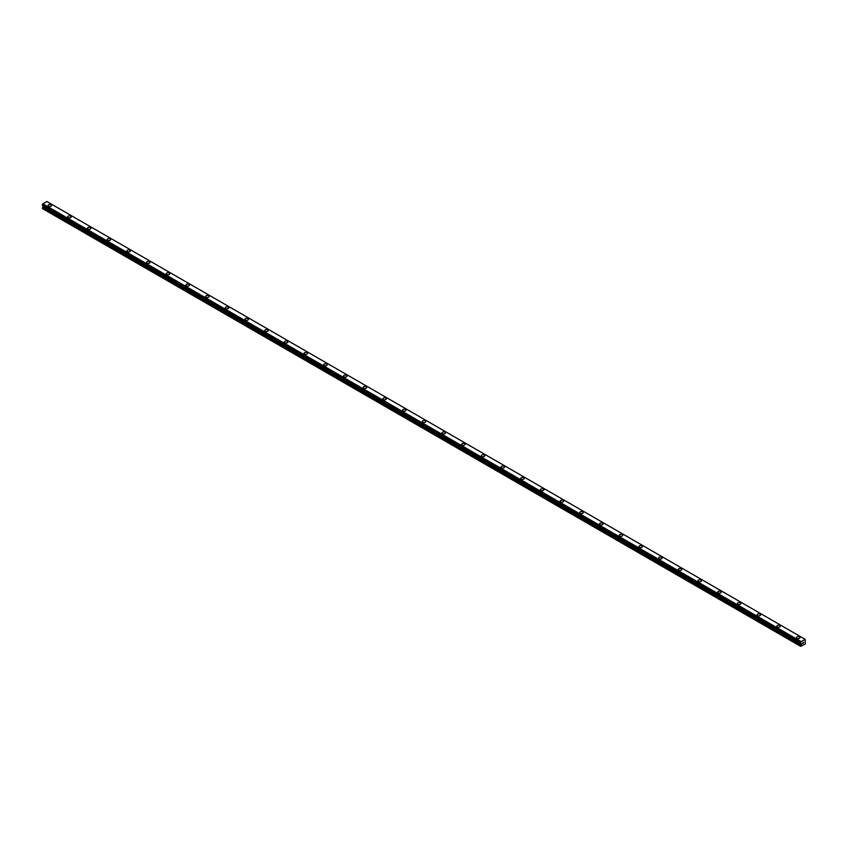 <?xml version="1.0" encoding="UTF-8"?>
<svg xmlns="http://www.w3.org/2000/svg" width="848" height="848" viewBox="0 0 848 848"><rect width="100%" height="100%" fill="white"/><g stroke="black" fill="none" stroke-linecap="round" stroke-linejoin="round"><path stroke-width="1.27" d="M48.05 205.513A1.738 1.007 180 0 1 49.12 204.58A1.738 1.007 180 0 1 51.018 204.803A1.738 1.007 180 0 1 51.527 205.513A1.738 1.007 180 0 1 50.456 206.446A1.738 1.007 180 0 1 48.559 206.223A1.738 1.007 180 0 1 48.05 205.513A1.738 1.007 180 0 1 49.12 204.591A1.738 1.007 180 0 1 51.018 204.803A1.738 1.007 180 0 1 51.527 205.513M67.745 216.887A1.738 1.007 180 0 1 68.815 215.954A1.738 1.007 180 0 1 70.713 216.176A1.738 1.007 180 0 1 71.221 216.887A1.738 1.007 180 0 1 70.151 217.809A1.738 1.007 180 0 1 68.253 217.597A1.738 1.007 180 0 1 67.745 216.887A1.738 1.007 180 0 1 68.815 215.964A1.738 1.007 180 0 1 70.713 216.176A1.738 1.007 180 0 1 71.221 216.887M87.439 228.26A1.738 1.007 180 0 1 88.51 227.328A1.738 1.007 180 0 1 90.407 227.55A1.738 1.007 180 0 1 90.916 228.26A1.738 1.007 180 0 1 89.846 229.183A1.738 1.007 180 0 1 87.948 228.971A1.738 1.007 180 0 1 87.439 228.26A1.738 1.007 180 0 1 88.51 227.328A1.738 1.007 180 0 1 90.407 227.55A1.738 1.007 180 0 1 90.916 228.26M107.134 239.624A1.738 1.007 180 0 1 108.205 238.701A1.738 1.007 180 0 1 110.102 238.913A1.738 1.007 180 0 1 110.611 239.634A1.738 1.007 180 0 1 109.54 240.556A1.738 1.007 180 0 1 107.643 240.334A1.738 1.007 180 0 1 107.134 239.624A1.738 1.007 180 0 1 108.205 238.701A1.738 1.007 180 0 1 110.102 238.924A1.738 1.007 180 0 1 110.611 239.624M126.829 250.997A1.738 1.007 180 0 1 127.9 250.065A1.738 1.007 180 0 1 129.797 250.287A1.738 1.007 180 0 1 130.306 250.997A1.738 1.007 180 0 1 129.235 251.93A1.738 1.007 180 0 1 127.338 251.708A1.738 1.007 180 0 1 126.829 250.997A1.738 1.007 180 0 1 127.9 250.075A1.738 1.007 180 0 1 129.797 250.287A1.738 1.007 180 0 1 130.306 250.997M146.524 262.371A1.738 1.007 180 0 1 147.594 261.438A1.738 1.007 180 0 1 149.492 261.661A1.738 1.007 180 0 1 150.001 262.371A1.738 1.007 180 0 1 148.93 263.293A1.738 1.007 180 0 1 147.033 263.081A1.738 1.007 180 0 1 146.524 262.371A1.738 1.007 180 0 1 147.594 261.449A1.738 1.007 180 0 1 149.492 261.661A1.738 1.007 180 0 1 150.001 262.371M169.187 273.035A1.738 1.007 180 0 1 169.695 273.745A1.738 1.007 180 0 1 168.625 274.667A1.738 1.007 180 0 1 166.727 274.455A1.738 1.007 180 0 1 166.219 273.745A1.738 1.007 180 0 1 167.289 272.812A1.738 1.007 180 0 1 169.187 273.035M166.219 273.745A1.738 1.007 180 0 1 167.289 272.812A1.738 1.007 180 0 1 169.187 273.024A1.738 1.007 180 0 1 169.695 273.745M185.913 285.119A1.738 1.007 180 0 1 186.984 284.186A1.738 1.007 180 0 1 188.881 284.409A1.738 1.007 180 0 1 189.39 285.119M188.881 284.398A1.738 1.007 180 0 1 189.39 285.108A1.738 1.007 180 0 1 188.32 286.041A1.738 1.007 180 0 1 186.422 285.818A1.738 1.007 180 0 1 185.913 285.108A1.738 1.007 180 0 1 186.984 284.186A1.738 1.007 180 0 1 188.881 284.398M205.608 296.482A1.738 1.007 180 0 1 206.679 295.549A1.738 1.007 180 0 1 208.576 295.772A1.738 1.007 180 0 1 209.096 296.482A1.738 1.007 180 0 1 208.014 297.415A1.738 1.007 180 0 1 206.117 297.192A1.738 1.007 180 0 1 205.608 296.482A1.738 1.007 180 0 1 206.679 295.56A1.738 1.007 180 0 1 208.576 295.772A1.738 1.007 180 0 1 209.096 296.482M225.303 307.856A1.738 1.007 180 0 1 226.384 306.923A1.738 1.007 180 0 1 228.271 307.146A1.738 1.007 180 0 1 228.79 307.856A1.738 1.007 180 0 1 227.709 308.778A1.738 1.007 180 0 1 225.812 308.566A1.738 1.007 180 0 1 225.303 307.856A1.738 1.007 180 0 1 226.384 306.934A1.738 1.007 180 0 1 228.271 307.146A1.738 1.007 180 0 1 228.79 307.856M244.998 319.23A1.738 1.007 180 0 1 246.079 318.297A1.738 1.007 180 0 1 247.976 318.509A1.738 1.007 180 0 1 248.485 319.23A1.738 1.007 180 0 1 247.404 320.152A1.738 1.007 180 0 1 245.507 319.94A1.738 1.007 180 0 1 244.998 319.23A1.738 1.007 180 0 1 246.079 318.297A1.738 1.007 180 0 1 247.976 318.519A1.738 1.007 180 0 1 248.485 319.23M264.693 330.593A1.738 1.007 180 0 1 265.774 329.671A1.738 1.007 180 0 1 267.671 329.883A1.738 1.007 180 0 1 268.18 330.603A1.738 1.007 180 0 1 267.099 331.526A1.738 1.007 180 0 1 265.201 331.303A1.738 1.007 180 0 1 264.693 330.593A1.738 1.007 180 0 1 265.774 329.671A1.738 1.007 180 0 1 267.671 329.893A1.738 1.007 180 0 1 268.18 330.593M284.387 341.967A1.738 1.007 180 0 1 285.469 341.034A1.738 1.007 180 0 1 287.366 341.256A1.738 1.007 180 0 1 287.875 341.967A1.738 1.007 180 0 1 286.794 342.899A1.738 1.007 180 0 1 284.896 342.677A1.738 1.007 180 0 1 284.387 341.967A1.738 1.007 180 0 1 285.469 341.044A1.738 1.007 180 0 1 287.366 341.256A1.738 1.007 180 0 1 287.875 341.967M304.082 353.34A1.738 1.007 180 0 1 305.163 352.408A1.738 1.007 180 0 1 307.061 352.63A1.738 1.007 180 0 1 307.57 353.34A1.738 1.007 180 0 1 306.488 354.263A1.738 1.007 180 0 1 304.591 354.051A1.738 1.007 180 0 1 304.082 353.34A1.738 1.007 180 0 1 305.163 352.408A1.738 1.007 180 0 1 307.061 352.63A1.738 1.007 180 0 1 307.57 353.34M323.777 364.704A1.738 1.007 180 0 1 324.858 363.781A1.738 1.007 180 0 1 326.756 363.993A1.738 1.007 180 0 1 327.264 364.714A1.738 1.007 180 0 1 326.194 365.636A1.738 1.007 180 0 1 324.296 365.424A1.738 1.007 180 0 1 323.777 364.704A1.738 1.007 180 0 1 324.858 363.781A1.738 1.007 180 0 1 326.756 364.004A1.738 1.007 180 0 1 327.264 364.704M346.45 375.378A1.738 1.007 180 0 1 346.959 376.088A1.738 1.007 180 0 1 345.889 377.01A1.738 1.007 180 0 1 343.991 376.788A1.738 1.007 180 0 1 343.482 376.077A1.738 1.007 180 0 1 344.553 375.155A1.738 1.007 180 0 1 346.45 375.378M343.482 376.077A1.738 1.007 180 0 1 344.553 375.155A1.738 1.007 180 0 1 346.45 375.367A1.738 1.007 180 0 1 346.959 376.077M363.177 387.451A1.738 1.007 180 0 1 364.248 386.518A1.738 1.007 180 0 1 366.145 386.741A1.738 1.007 180 0 1 366.654 387.451A1.738 1.007 180 0 1 365.583 388.384A1.738 1.007 180 0 1 363.686 388.161A1.738 1.007 180 0 1 363.177 387.451A1.738 1.007 180 0 1 364.248 386.529A1.738 1.007 180 0 1 366.145 386.741A1.738 1.007 180 0 1 366.654 387.451M382.872 398.825A1.738 1.007 180 0 1 383.943 397.892A1.738 1.007 180 0 1 385.84 398.115A1.738 1.007 180 0 1 386.349 398.825A1.738 1.007 180 0 1 385.278 399.747A1.738 1.007 180 0 1 383.381 399.535A1.738 1.007 180 0 1 382.872 398.825A1.738 1.007 180 0 1 383.943 397.892A1.738 1.007 180 0 1 385.84 398.115A1.738 1.007 180 0 1 386.349 398.825M402.567 410.199A1.738 1.007 180 0 1 403.637 409.266A1.738 1.007 180 0 1 405.535 409.489A1.738 1.007 180 0 1 406.044 410.199M405.535 409.478A1.738 1.007 180 0 1 406.044 410.188A1.738 1.007 180 0 1 404.973 411.121A1.738 1.007 180 0 1 403.076 410.898A1.738 1.007 180 0 1 402.567 410.188A1.738 1.007 180 0 1 403.637 409.266A1.738 1.007 180 0 1 405.535 409.478M422.262 421.562A1.738 1.007 180 0 1 423.332 420.64A1.738 1.007 180 0 1 425.23 420.852A1.738 1.007 180 0 1 425.738 421.573A1.738 1.007 180 0 1 424.668 422.495A1.738 1.007 180 0 1 422.77 422.272A1.738 1.007 180 0 1 422.262 421.562A1.738 1.007 180 0 1 423.332 420.64A1.738 1.007 180 0 1 425.23 420.862A1.738 1.007 180 0 1 425.738 421.562M441.956 432.936A1.738 1.007 180 0 1 443.027 432.003A1.738 1.007 180 0 1 444.924 432.226A1.738 1.007 180 0 1 445.433 432.936A1.738 1.007 180 0 1 444.363 433.869A1.738 1.007 180 0 1 442.465 433.646A1.738 1.007 180 0 1 441.956 432.936A1.738 1.007 180 0 1 443.027 432.014A1.738 1.007 180 0 1 444.924 432.226A1.738 1.007 180 0 1 445.433 432.936M461.651 444.31A1.738 1.007 180 0 1 462.722 443.377A1.738 1.007 180 0 1 464.619 443.599A1.738 1.007 180 0 1 465.128 444.31A1.738 1.007 180 0 1 464.057 445.232A1.738 1.007 180 0 1 462.16 445.02A1.738 1.007 180 0 1 461.651 444.31A1.738 1.007 180 0 1 462.722 443.377A1.738 1.007 180 0 1 464.619 443.599A1.738 1.007 180 0 1 465.128 444.31M481.346 455.673A1.738 1.007 180 0 1 482.417 454.751A1.738 1.007 180 0 1 484.314 454.963A1.738 1.007 180 0 1 484.823 455.683A1.738 1.007 180 0 1 483.752 456.606A1.738 1.007 180 0 1 481.855 456.383A1.738 1.007 180 0 1 481.346 455.673A1.738 1.007 180 0 1 482.417 454.751A1.738 1.007 180 0 1 484.314 454.973A1.738 1.007 180 0 1 484.823 455.673M501.041 467.047A1.738 1.007 180 0 1 502.111 466.124A1.738 1.007 180 0 1 504.009 466.336A1.738 1.007 180 0 1 504.518 467.057A1.738 1.007 180 0 1 503.447 467.979A1.738 1.007 180 0 1 501.55 467.757A1.738 1.007 180 0 1 501.041 467.047A1.738 1.007 180 0 1 502.111 466.124A1.738 1.007 180 0 1 504.009 466.336A1.738 1.007 180 0 1 504.518 467.047M520.736 478.42A1.738 1.007 180 0 1 521.806 477.488A1.738 1.007 180 0 1 523.704 477.71A1.738 1.007 180 0 1 524.223 478.42A1.738 1.007 180 0 1 523.142 479.353A1.738 1.007 180 0 1 521.244 479.131A1.738 1.007 180 0 1 520.736 478.42A1.738 1.007 180 0 1 521.806 477.498A1.738 1.007 180 0 1 523.704 477.71A1.738 1.007 180 0 1 524.223 478.42M540.43 489.794A1.738 1.007 180 0 1 541.512 488.861A1.738 1.007 180 0 1 543.409 489.084A1.738 1.007 180 0 1 543.918 489.794A1.738 1.007 180 0 1 542.837 490.716A1.738 1.007 180 0 1 540.939 490.504A1.738 1.007 180 0 1 540.43 489.794A1.738 1.007 180 0 1 541.512 488.861A1.738 1.007 180 0 1 543.409 489.084A1.738 1.007 180 0 1 543.918 489.794M563.104 500.458A1.738 1.007 180 0 1 563.613 501.168A1.738 1.007 180 0 1 562.531 502.09A1.738 1.007 180 0 1 560.634 501.868A1.738 1.007 180 0 1 560.125 501.157A1.738 1.007 180 0 1 561.206 500.235A1.738 1.007 180 0 1 563.104 500.458M560.125 501.157A1.738 1.007 180 0 1 561.206 500.235A1.738 1.007 180 0 1 563.104 500.447A1.738 1.007 180 0 1 563.613 501.157M579.82 512.542A1.738 1.007 180 0 1 580.901 511.609A1.738 1.007 180 0 1 582.799 511.821A1.738 1.007 180 0 1 583.307 512.542M582.799 511.821A1.738 1.007 180 0 1 583.307 512.531A1.738 1.007 180 0 1 582.226 513.464A1.738 1.007 180 0 1 580.329 513.241A1.738 1.007 180 0 1 579.82 512.531A1.738 1.007 180 0 1 580.901 511.609A1.738 1.007 180 0 1 582.799 511.821M599.515 523.905A1.738 1.007 180 0 1 600.596 522.972A1.738 1.007 180 0 1 602.493 523.195A1.738 1.007 180 0 1 603.002 523.905A1.738 1.007 180 0 1 601.921 524.827A1.738 1.007 180 0 1 600.024 524.615A1.738 1.007 180 0 1 599.515 523.905A1.738 1.007 180 0 1 600.596 522.983A1.738 1.007 180 0 1 602.493 523.195A1.738 1.007 180 0 1 603.002 523.905M619.21 535.279A1.738 1.007 180 0 1 620.291 534.346A1.738 1.007 180 0 1 622.188 534.569A1.738 1.007 180 0 1 622.697 535.279A1.738 1.007 180 0 1 621.616 536.201A1.738 1.007 180 0 1 619.729 535.989A1.738 1.007 180 0 1 619.21 535.279A1.738 1.007 180 0 1 620.291 534.346A1.738 1.007 180 0 1 622.188 534.569A1.738 1.007 180 0 1 622.697 535.279M638.904 546.642A1.738 1.007 180 0 1 639.986 545.72A1.738 1.007 180 0 1 641.883 545.932A1.738 1.007 180 0 1 642.392 546.653A1.738 1.007 180 0 1 641.321 547.575A1.738 1.007 180 0 1 639.424 547.352A1.738 1.007 180 0 1 638.904 546.642A1.738 1.007 180 0 1 639.986 545.72A1.738 1.007 180 0 1 641.883 545.942A1.738 1.007 180 0 1 642.392 546.642M658.61 558.016A1.738 1.007 180 0 1 659.68 557.094A1.738 1.007 180 0 1 661.578 557.306A1.738 1.007 180 0 1 662.087 558.016A1.738 1.007 180 0 1 661.016 558.949A1.738 1.007 180 0 1 659.119 558.726A1.738 1.007 180 0 1 658.61 558.016A1.738 1.007 180 0 1 659.68 557.094A1.738 1.007 180 0 1 661.578 557.306A1.738 1.007 180 0 1 662.087 558.016M678.305 569.39A1.738 1.007 180 0 1 679.375 568.457A1.738 1.007 180 0 1 681.273 568.679A1.738 1.007 180 0 1 681.781 569.39A1.738 1.007 180 0 1 680.711 570.312A1.738 1.007 180 0 1 678.813 570.1A1.738 1.007 180 0 1 678.305 569.39A1.738 1.007 180 0 1 679.375 568.467A1.738 1.007 180 0 1 681.273 568.679A1.738 1.007 180 0 1 681.781 569.39M697.999 580.763A1.738 1.007 180 0 1 699.07 579.831A1.738 1.007 180 0 1 700.967 580.053A1.738 1.007 180 0 1 701.476 580.763A1.738 1.007 180 0 1 700.406 581.686A1.738 1.007 180 0 1 698.508 581.474A1.738 1.007 180 0 1 697.999 580.763A1.738 1.007 180 0 1 699.07 579.831A1.738 1.007 180 0 1 700.967 580.053A1.738 1.007 180 0 1 701.476 580.763M717.694 592.127A1.738 1.007 180 0 1 718.765 591.204A1.738 1.007 180 0 1 720.662 591.416A1.738 1.007 180 0 1 721.171 592.137A1.738 1.007 180 0 1 720.1 593.059A1.738 1.007 180 0 1 718.203 592.837A1.738 1.007 180 0 1 717.694 592.127A1.738 1.007 180 0 1 718.765 591.204A1.738 1.007 180 0 1 720.662 591.427A1.738 1.007 180 0 1 721.171 592.127M737.389 603.5A1.738 1.007 180 0 1 738.46 602.568A1.738 1.007 180 0 1 740.357 602.79A1.738 1.007 180 0 1 740.866 603.5A1.738 1.007 180 0 1 739.795 604.433A1.738 1.007 180 0 1 737.898 604.211A1.738 1.007 180 0 1 737.389 603.5A1.738 1.007 180 0 1 738.46 602.578A1.738 1.007 180 0 1 740.357 602.79A1.738 1.007 180 0 1 740.866 603.5M757.084 614.874A1.738 1.007 180 0 1 758.154 613.941A1.738 1.007 180 0 1 760.052 614.164A1.738 1.007 180 0 1 760.561 614.874A1.738 1.007 180 0 1 759.49 615.796A1.738 1.007 180 0 1 757.593 615.584A1.738 1.007 180 0 1 757.084 614.874A1.738 1.007 180 0 1 758.154 613.952A1.738 1.007 180 0 1 760.052 614.164A1.738 1.007 180 0 1 760.561 614.874M776.779 626.248A1.738 1.007 180 0 1 777.849 625.315A1.738 1.007 180 0 1 779.747 625.538A1.738 1.007 180 0 1 780.255 626.248A1.738 1.007 180 0 1 779.185 627.17A1.738 1.007 180 0 1 777.287 626.958A1.738 1.007 180 0 1 776.779 626.248A1.738 1.007 180 0 1 777.849 625.315A1.738 1.007 180 0 1 779.747 625.538A1.738 1.007 180 0 1 780.255 626.248M796.473 637.622A1.738 1.007 180 0 1 797.544 636.689A1.738 1.007 180 0 1 799.441 636.912A1.738 1.007 180 0 1 799.95 637.622M799.441 636.901A1.738 1.007 180 0 1 799.95 637.611A1.738 1.007 180 0 1 798.88 638.544A1.738 1.007 180 0 1 796.982 638.321A1.738 1.007 180 0 1 796.473 637.611A1.738 1.007 180 0 1 797.544 636.689A1.738 1.007 180 0 1 799.441 636.901M802.537 643.643L803.003 642.445M803.279 643.208L803.734 642.201M801.307 644.501L800.671 643.102L801.137 641.607L805.144 639.307L805.367 643.908L800.671 646.356L801.307 644.501L43.025 206.721L42.453 207.728L42.4 208.566L800.671 646.356M43.025 205.746L801.307 643.526L43.025 205.746L43.025 206.721M42.824 205.608L801.127 643.431M42.4 205.311L800.682 643.123L42.4 205.311L42.856 203.838L46.863 201.517L805.134 639.307M801.137 641.607L42.866 203.827L801.127 641.629M801.106 641.703L42.824 203.912M800.756 642.318L42.474 204.538M800.671 642.477L42.4 204.686M801.106 643.388L42.432 205.375M801.328 643.59L43.057 205.81M801.328 644.406L43.057 206.626M800.724 645.508L42.453 207.728M800.671 645.667L42.4 207.887"/></g></svg>
